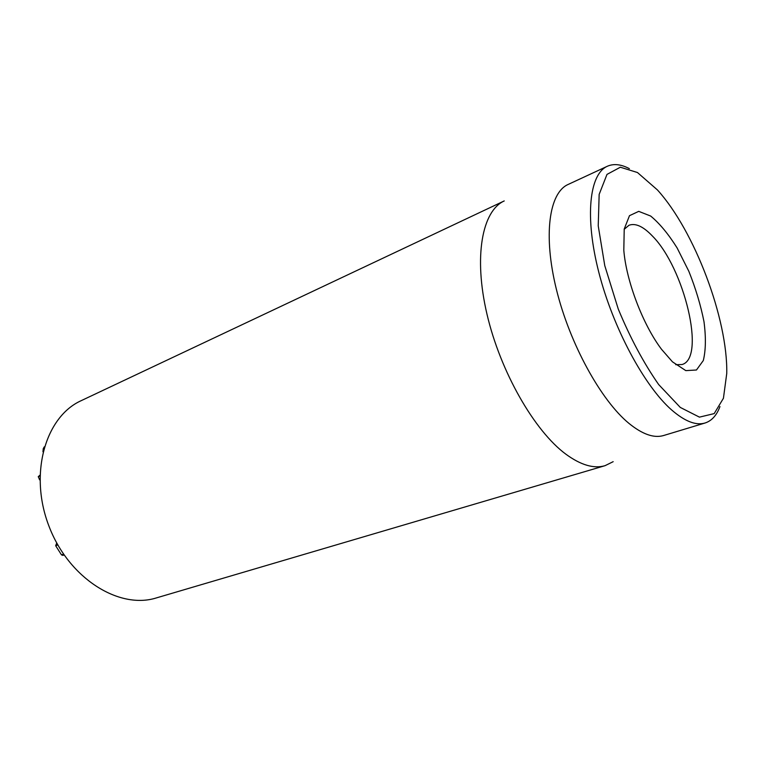 <?xml version="1.0" encoding="UTF-8"?>
<svg xmlns="http://www.w3.org/2000/svg" width="765" height="765" viewBox="0 0 765 765"><rect width="100%" height="100%" fill="white"/><g stroke="black" fill="none" stroke-linecap="round" stroke-linejoin="round"><path stroke-width="1.15" d="M56.734 542.997L55.673 545.722L61.477 554.864L62.845 555.4L64.069 554.969M39.923 475.199L38.25 476.691L39.904 480.143M39.885 478.699L39.149 479.014M44.294 446.837L43.261 448.625L42.955 451.79M81.272 400.63C45.604 416.533 28.707 473.545 48.874 525.918C68.659 578.436 119.197 609.762 156.404 597.905L605.048 465.675C593.936 468.945 580.912 465.139 565.966 454.257C534.458 431.078 500.377 371.79 486.97 314.138C473.439 256.409 482.189 210.844 504.231 200.937L81.272 400.63M624.173 229.328L629.002 225.254C635.495 222.883 643.279 226.45 652.344 235.964C684.216 267.683 706.124 358.173 682.036 364.532L675.725 364.695M672.454 361.826L685.813 370.623L696.456 370.002L703.303 360.545C705.808 350.332 706.038 337.375 703.991 321.683C700.702 305.111 695.653 288.319 688.835 271.288L677.073 247.87C668.323 233.937 659.526 223.332 650.671 216.046L638.718 211.36L629.48 215.682L624.221 229.041L623.81 250.241C626.229 280.946 642.925 324.781 661.543 349.318L672.454 361.826M657.412 189.921C694.486 230.667 727.869 318.976 726.75 373.444L723.432 398.269L714.185 413.607L699.43 417.135L680.286 407.42L658.655 384.537C643.738 363.174 630.274 338.015 618.273 309.07L604.78 265.685L598.23 225.866L599.158 194.387L606.989 174.401L620.358 167.219L637.465 172.527L657.412 189.921M629.356 168.644C621.037 164.245 613.683 163.452 607.305 166.273C589.442 174.076 584.546 216.658 598.785 272.206C612.918 327.669 644.302 386.057 671.67 409.983C684.847 421.391 695.978 425.732 705.072 422.997C711.708 420.855 716.671 415.376 719.961 406.559M607.305 166.273L568.06 184.489C549.174 192.79 542.987 235.027 556.404 289.409C569.724 343.724 600.955 400.439 628.973 423.408C642.476 434.357 654.037 438.393 663.657 435.505L705.072 422.997M613.176 461.678L605.048 465.675M57.815 544.948L55.673 545.722M63.514 554.147L61.477 554.864M39.904 475.983L38.25 476.691M43.854 448.357L43.261 448.625"/></g></svg>
